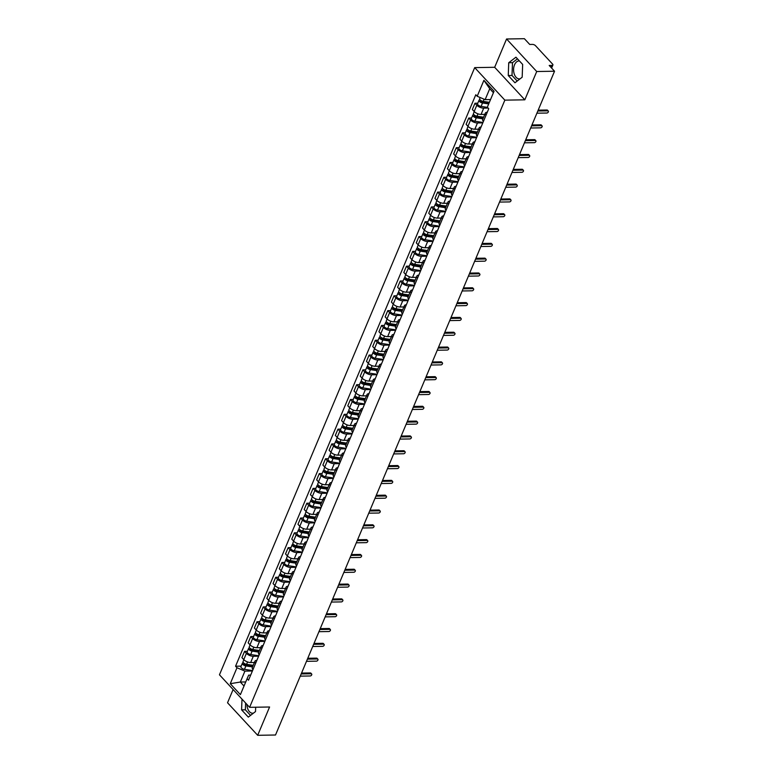 <?xml version="1.0" encoding="UTF-8"?>
<svg xmlns="http://www.w3.org/2000/svg" width="774" height="774" viewBox="0 0 774 774"><rect width="100%" height="100%" fill="white"/><g stroke="black" fill="none" stroke-linecap="round" stroke-linejoin="round"><path stroke-width="1.16" d="M520.128 78.793A8.978 5.641 89.1 0 1 519.364 78.89A8.978 5.641 89.1 0 1 514.284 74.14A8.978 5.641 89.1 0 1 514.516 64.842A8.978 5.641 89.1 0 1 519.073 60.933A8.978 5.641 89.1 0 1 519.431 60.943M233.109 689.528L227.537 702.773L257.684 735.3L275.515 735.01L554.542 71.227L536.721 71.518L506.564 38.99L494.673 67.29L474.694 67.619L219.458 674.802L249.605 707.33L504.851 100.146L524.82 99.817L536.721 71.518M506.564 38.99L524.395 38.7L529.726 44.457L532.502 44.408A2.303 1.026 22.8 0 1 535.502 45.685L552.568 64.087A2.303 1.026 22.8 0 1 552.897 65.016L551.61 68.064M253.475 713.144A8.978 5.641 89.1 0 1 252.711 713.231A8.978 5.641 89.1 0 1 246.925 704.437M257.684 735.3L269.584 707.001L249.605 707.33M551.098 67.512L551.978 65.422L549.201 65.471L554.542 71.227M551.978 65.422A2.303 1.026 22.8 0 0 552.897 65.016M488.152 108.079L483.702 108.147A5.292 2.361 -157.2 0 1 476.813 105.225L474.975 103.242L472.334 109.511L474.172 111.495A5.292 2.361 22.8 0 0 481.07 114.417L484.814 114.359M486.033 115.181A5.292 2.361 -157.2 0 1 485.337 113.12A5.292 2.361 -157.2 0 1 487.291 112.191M477.79 103.194L474.975 103.242M485.337 113.12L482.695 119.39A5.292 2.361 22.8 0 0 483.402 121.45M482.802 122.873L477.471 122.96A5.292 2.361 -157.2 0 1 470.582 120.038L468.744 118.054L466.112 124.324L467.951 126.307A5.292 2.361 22.8 0 0 474.839 129.229L478.584 129.171M479.812 129.993A5.292 2.361 -157.2 0 1 479.106 127.942A5.292 2.361 -157.2 0 1 481.07 127.004M471.569 118.006L468.744 118.054M479.106 127.942L476.474 134.202A5.292 2.361 22.8 0 0 477.171 136.263M476.571 137.695L471.25 137.782A5.292 2.361 -157.2 0 1 464.352 134.85L462.513 132.867L459.882 139.136L461.72 141.12A5.292 2.361 22.8 0 0 468.618 144.041L472.363 143.983M473.582 144.806A5.292 2.361 -157.2 0 1 472.875 142.755A5.292 2.361 -157.2 0 1 474.839 141.816M465.338 132.828L462.513 132.867M472.875 142.755L470.244 149.014A5.292 2.361 22.8 0 0 470.95 151.075M470.35 152.507L465.019 152.594A5.292 2.361 -157.2 0 1 458.131 149.672L456.292 147.679L453.651 153.949L455.489 155.932A5.292 2.361 22.8 0 0 462.388 158.863L466.132 158.796M467.351 159.618A5.292 2.361 -157.2 0 1 466.654 157.567A5.292 2.361 -157.2 0 1 468.609 156.629M459.108 147.641L456.292 147.679M466.654 157.567L464.013 163.836A5.292 2.361 22.8 0 0 464.719 165.888M464.119 167.319L458.798 167.407A5.292 2.361 -157.2 0 1 451.9 164.485L450.062 162.501L447.43 168.761L449.268 170.754A5.292 2.361 22.8 0 0 456.157 173.676L459.911 173.608M461.13 174.44A5.292 2.361 -157.2 0 1 460.424 172.379A5.292 2.361 -157.2 0 1 462.388 171.441M452.887 162.453L450.062 162.501M460.424 172.379L457.792 178.649A5.292 2.361 22.8 0 0 458.498 180.7M457.889 182.132L452.567 182.219A5.292 2.361 -157.2 0 1 445.669 179.297L443.831 177.314L441.199 183.583L443.038 185.567A5.292 2.361 22.8 0 0 449.936 188.488L453.68 188.43M454.899 189.253A5.292 2.361 -157.2 0 1 454.193 187.192A5.292 2.361 -157.2 0 1 456.157 186.253M446.656 177.265L443.831 177.314M454.193 187.192L451.561 193.461A5.292 2.361 22.8 0 0 452.268 195.522M451.668 196.944L446.337 197.031A5.292 2.361 -157.2 0 1 439.448 194.11L437.61 192.126L434.969 198.396L436.807 200.379A5.292 2.361 22.8 0 0 443.705 203.301L447.449 203.243M448.678 204.065A5.292 2.361 -157.2 0 1 447.972 202.004A5.292 2.361 -157.2 0 1 449.936 201.076M440.425 192.078L437.61 192.126M447.972 202.004L445.331 208.274A5.292 2.361 22.8 0 0 446.037 210.335M445.437 211.757L440.116 211.853A5.292 2.361 -157.2 0 1 433.217 208.922L431.379 206.939L428.748 213.208L430.586 215.191A5.292 2.361 22.8 0 0 437.474 218.113L441.228 218.055M442.447 218.878A5.292 2.361 -157.2 0 1 441.741 216.826A5.292 2.361 -157.2 0 1 443.705 215.888M434.204 206.89L431.379 206.939M441.741 216.826L439.11 223.086A5.292 2.361 22.8 0 0 439.816 225.147M439.206 226.579L433.885 226.666A5.292 2.361 -157.2 0 1 426.987 223.734L425.149 221.751L422.517 228.02L424.355 230.004A5.292 2.361 22.8 0 0 431.253 232.926L434.998 232.868M436.217 233.69A5.292 2.361 -157.2 0 1 435.52 231.639A5.292 2.361 -157.2 0 1 437.474 230.7M427.974 221.712L425.149 221.751M435.52 231.639L432.879 237.908A5.292 2.361 22.8 0 0 433.585 239.959M432.985 241.391L427.654 241.478A5.292 2.361 -157.2 0 1 420.766 238.556L418.928 236.563L416.286 242.833L418.124 244.816A5.292 2.361 22.8 0 0 425.023 247.748L428.767 247.68M429.996 248.502A5.292 2.361 -157.2 0 1 429.289 246.451A5.292 2.361 -157.2 0 1 431.253 245.513M421.753 236.525L418.928 236.563M429.289 246.451L426.658 252.721A5.292 2.361 22.8 0 0 427.354 254.772M426.755 256.204L421.433 256.291A5.292 2.361 -157.2 0 1 414.535 253.369L412.697 251.386L410.065 257.645L411.903 259.638A5.292 2.361 22.8 0 0 418.792 262.56L422.546 262.492M423.765 263.324A5.292 2.361 -157.2 0 1 423.059 261.264A5.292 2.361 -157.2 0 1 425.023 260.325M415.522 251.337L412.697 251.386M423.059 261.264L420.427 267.533A5.292 2.361 22.8 0 0 421.133 269.584M420.534 271.016L415.203 271.103A5.292 2.361 -157.2 0 1 408.314 268.181L406.466 266.198L403.834 272.467L405.673 274.451A5.292 2.361 22.8 0 0 412.571 277.373L416.315 277.315M417.534 278.137A5.292 2.361 -157.2 0 1 416.838 276.076A5.292 2.361 -157.2 0 1 418.792 275.138M409.291 266.15L406.466 266.198M416.838 276.076L414.196 282.346A5.292 2.361 22.8 0 0 414.903 284.406M414.303 285.829L408.972 285.916A5.292 2.361 -157.2 0 1 402.083 282.994L400.245 281.01L397.604 287.28L399.452 289.263A5.292 2.361 22.8 0 0 406.34 292.185L410.085 292.127M411.313 292.949A5.292 2.361 -157.2 0 1 410.607 290.889A5.292 2.361 -157.2 0 1 412.571 289.96M403.07 280.962L400.245 281.01M410.607 290.889L407.975 297.158A5.292 2.361 22.8 0 0 408.672 299.219M408.072 300.641L402.751 300.738A5.292 2.361 -157.2 0 1 395.853 297.806L394.014 295.823L391.383 302.092L393.221 304.076A5.292 2.361 22.8 0 0 400.11 306.997L403.864 306.939M405.083 307.762A5.292 2.361 -157.2 0 1 404.376 305.711A5.292 2.361 -157.2 0 1 406.34 304.772M396.839 295.774L394.014 295.823M404.376 305.711L401.745 311.97A5.292 2.361 22.8 0 0 402.451 314.031M401.851 315.463L396.52 315.55A5.292 2.361 -157.2 0 1 389.632 312.619L387.784 310.635L385.152 316.905L386.99 318.888A5.292 2.361 22.8 0 0 393.889 321.81L397.633 321.752M398.852 322.574A5.292 2.361 -157.2 0 1 398.155 320.523A5.292 2.361 -157.2 0 1 400.11 319.585M390.609 310.597L387.784 310.635M398.155 320.523L395.514 326.792A5.292 2.361 22.8 0 0 396.22 328.844M395.62 330.275L390.289 330.363A5.292 2.361 -157.2 0 1 383.401 327.441L381.563 325.457L378.931 331.717L380.769 333.7A5.292 2.361 22.8 0 0 387.658 336.632L391.402 336.564M392.631 337.387A5.292 2.361 -157.2 0 1 391.925 335.336A5.292 2.361 -157.2 0 1 393.889 334.397M384.388 325.409L381.563 325.457M391.925 335.336L389.293 341.605A5.292 2.361 22.8 0 0 389.99 343.656M389.39 345.088L384.068 345.175A5.292 2.361 -157.2 0 1 377.17 342.253L375.332 340.27L372.7 346.529L374.539 348.523A5.292 2.361 22.8 0 0 381.437 351.444L385.181 351.377M386.4 352.209A5.292 2.361 -157.2 0 1 385.694 350.148A5.292 2.361 -157.2 0 1 387.658 349.209M378.157 340.221L375.332 340.27M385.694 350.148L383.062 356.417A5.292 2.361 22.8 0 0 383.769 358.468M383.169 359.9L377.838 359.987A5.292 2.361 -157.2 0 1 370.949 357.066L369.111 355.082L366.47 361.352L368.308 363.335A5.292 2.361 22.8 0 0 375.206 366.257L378.95 366.199M380.169 367.021A5.292 2.361 -157.2 0 1 379.473 364.96A5.292 2.361 -157.2 0 1 381.427 364.022M371.926 355.034L369.111 355.082M379.473 364.96L376.832 371.23A5.292 2.361 22.8 0 0 377.538 373.291M376.938 374.713L371.617 374.8A5.292 2.361 -157.2 0 1 364.718 371.878L362.88 369.895L360.249 376.164L362.087 378.147A5.292 2.361 22.8 0 0 368.975 381.069L372.729 381.011M373.948 381.834A5.292 2.361 -157.2 0 1 373.242 379.773A5.292 2.361 -157.2 0 1 375.206 378.844M365.705 369.846L362.88 369.895M373.242 379.773L370.611 386.042A5.292 2.361 22.8 0 0 371.317 388.103M370.707 389.535L365.386 389.622A5.292 2.361 -157.2 0 1 358.488 386.69L356.65 384.707L354.018 390.976L355.856 392.96A5.292 2.361 22.8 0 0 362.754 395.882L366.499 395.824M367.718 396.646A5.292 2.361 -157.2 0 1 367.011 394.595A5.292 2.361 -157.2 0 1 368.975 393.656M359.475 384.659L356.65 384.707M367.011 394.595L364.38 400.855A5.292 2.361 22.8 0 0 365.086 402.915M364.486 404.347L359.155 404.434A5.292 2.361 -157.2 0 1 352.267 401.503L350.428 399.519L347.787 405.789L349.625 407.772A5.292 2.361 22.8 0 0 356.524 410.704L360.268 410.636M361.497 411.458A5.292 2.361 -157.2 0 1 360.79 409.407A5.292 2.361 -157.2 0 1 362.754 408.469M353.244 399.481L350.428 399.519M360.79 409.407L358.149 415.677A5.292 2.361 22.8 0 0 358.855 417.728M358.256 419.16L352.934 419.247A5.292 2.361 -157.2 0 1 346.036 416.325L344.198 414.342L341.566 420.601L343.404 422.585A5.292 2.361 22.8 0 0 350.293 425.516L354.047 425.448M355.266 426.271A5.292 2.361 -157.2 0 1 354.56 424.22A5.292 2.361 -157.2 0 1 356.524 423.281M347.023 414.293L344.198 414.342M354.56 424.22L351.928 430.489A5.292 2.361 22.8 0 0 352.634 432.54M352.025 433.972L346.704 434.059A5.292 2.361 -157.2 0 1 339.805 431.137L337.967 429.154L335.336 435.414L337.174 437.407A5.292 2.361 22.8 0 0 344.072 440.329L347.816 440.261M349.035 441.093A5.292 2.361 -157.2 0 1 348.339 439.032A5.292 2.361 -157.2 0 1 350.293 438.094M340.792 429.106L337.967 429.154M348.339 439.032L345.697 445.302A5.292 2.361 22.8 0 0 346.404 447.353M345.804 448.785L340.473 448.872A5.292 2.361 -157.2 0 1 333.584 445.95L331.746 443.966L329.105 450.236L330.943 452.219A5.292 2.361 22.8 0 0 337.841 455.141L341.586 455.083M342.814 455.905A5.292 2.361 -157.2 0 1 342.108 453.845A5.292 2.361 -157.2 0 1 344.072 452.906M334.571 443.918L331.746 443.966M342.108 453.845L339.476 460.114A5.292 2.361 22.8 0 0 340.173 462.175M339.573 463.597L334.252 463.684A5.292 2.361 -157.2 0 1 327.354 460.762L325.515 458.779L322.884 465.048L324.722 467.032A5.292 2.361 22.8 0 0 331.611 469.953L335.365 469.895M336.584 470.718A5.292 2.361 -157.2 0 1 335.877 468.657A5.292 2.361 -157.2 0 1 337.841 467.728M328.34 458.73L325.515 458.779M335.877 468.657L333.246 474.926A5.292 2.361 22.8 0 0 333.952 476.987M333.352 478.419L328.021 478.506A5.292 2.361 -157.2 0 1 321.123 475.575L319.285 473.591L316.653 479.861L318.491 481.844A5.292 2.361 22.8 0 0 325.39 484.766L329.134 484.708M330.353 485.53A5.292 2.361 -157.2 0 1 329.656 483.479A5.292 2.361 -157.2 0 1 331.611 482.541M322.11 473.543L319.285 473.591M329.656 483.479L327.015 489.739A5.292 2.361 22.8 0 0 327.721 491.8M327.121 493.232L321.791 493.319A5.292 2.361 -157.2 0 1 314.902 490.387L313.064 488.404L310.422 494.673L312.27 496.656A5.292 2.361 22.8 0 0 319.159 499.588L322.903 499.52M324.132 500.343A5.292 2.361 -157.2 0 1 323.426 498.292A5.292 2.361 -157.2 0 1 325.39 497.353M315.889 488.365L313.064 488.404M323.426 498.292L320.794 504.561A5.292 2.361 22.8 0 0 321.491 506.612M320.891 508.044L315.569 508.131A5.292 2.361 -157.2 0 1 308.671 505.209L306.833 503.226L304.201 509.486L306.04 511.469A5.292 2.361 22.8 0 0 312.928 514.4L316.682 514.333M317.901 515.155A5.292 2.361 -157.2 0 1 317.195 513.104A5.292 2.361 -157.2 0 1 319.159 512.165M309.658 503.177L306.833 503.226M317.195 513.104L314.563 519.373A5.292 2.361 22.8 0 0 315.27 521.424M314.67 522.856L309.339 522.943A5.292 2.361 -157.2 0 1 302.45 520.022L300.602 518.038L297.971 524.298L299.809 526.291A5.292 2.361 22.8 0 0 306.707 529.213L310.451 529.145M311.67 529.977A5.292 2.361 -157.2 0 1 310.974 527.916A5.292 2.361 -157.2 0 1 312.928 526.978M303.427 517.99L300.602 518.038M310.974 527.916L308.333 534.186A5.292 2.361 22.8 0 0 309.039 536.237M308.439 537.669L303.108 537.756A5.292 2.361 -157.2 0 1 296.219 534.834L294.381 532.851L291.75 539.12L293.588 541.103A5.292 2.361 22.8 0 0 300.476 544.025L304.221 543.967M305.449 544.79A5.292 2.361 -157.2 0 1 304.743 542.729A5.292 2.361 -157.2 0 1 306.707 541.8M297.206 532.802L294.381 532.851M304.743 542.729L302.112 548.998A5.292 2.361 22.8 0 0 302.808 551.059M302.208 552.481L296.887 552.568A5.292 2.361 -157.2 0 1 289.989 549.646L288.151 547.663L285.519 553.932L287.357 555.916A5.292 2.361 22.8 0 0 294.246 558.838L298 558.78M299.219 559.602A5.292 2.361 -157.2 0 1 298.512 557.541A5.292 2.361 -157.2 0 1 300.476 556.612M290.976 547.615L288.151 547.663M298.512 557.541L295.881 563.811A5.292 2.361 22.8 0 0 296.587 565.871M295.987 567.303L290.656 567.39A5.292 2.361 -157.2 0 1 283.768 564.459L281.929 562.475L279.288 568.745L281.126 570.728A5.292 2.361 22.8 0 0 288.025 573.65L291.769 573.592M292.988 574.414A5.292 2.361 -157.2 0 1 292.291 572.363A5.292 2.361 -157.2 0 1 294.246 571.425M284.745 562.427L281.929 562.475M292.291 572.363L289.65 578.623A5.292 2.361 22.8 0 0 290.356 580.684M289.757 582.116L284.435 582.203A5.292 2.361 -157.2 0 1 277.537 579.271L275.699 577.288L273.067 583.557L274.905 585.541A5.292 2.361 22.8 0 0 281.794 588.472L285.538 588.404M286.767 589.227A5.292 2.361 -157.2 0 1 286.061 587.176A5.292 2.361 -157.2 0 1 288.025 586.237M278.524 577.249L275.699 577.288M286.061 587.176L283.429 593.445A5.292 2.361 22.8 0 0 284.126 595.496M283.526 596.928L278.205 597.015A5.292 2.361 -157.2 0 1 271.306 594.093L269.468 592.11L266.837 598.37L268.675 600.353A5.292 2.361 22.8 0 0 275.573 603.285L279.317 603.217M280.536 604.039A5.292 2.361 -157.2 0 1 279.83 601.988A5.292 2.361 -157.2 0 1 281.794 601.05M272.293 592.062L269.468 592.11M279.83 601.988L277.198 608.258A5.292 2.361 22.8 0 0 277.905 610.309M277.305 611.741L271.974 611.828A5.292 2.361 -157.2 0 1 265.085 608.906L263.247 606.922L260.606 613.192L262.444 615.175A5.292 2.361 22.8 0 0 269.342 618.097L273.087 618.039M274.315 618.861A5.292 2.361 -157.2 0 1 273.609 616.801A5.292 2.361 -157.2 0 1 275.573 615.862M266.062 606.874L263.247 606.922M273.609 616.801L270.968 623.07A5.292 2.361 22.8 0 0 271.674 625.121M271.074 626.553L265.753 626.64A5.292 2.361 -157.2 0 1 258.855 623.718L257.016 621.735L254.385 628.004L256.223 629.988A5.292 2.361 22.8 0 0 263.112 632.909L266.866 632.851M268.085 633.674A5.292 2.361 -157.2 0 1 267.378 631.613A5.292 2.361 -157.2 0 1 269.342 630.684M259.841 621.686L257.016 621.735M267.378 631.613L264.747 637.882A5.292 2.361 22.8 0 0 265.453 639.943M264.843 641.365L259.522 641.452A5.292 2.361 -157.2 0 1 252.624 638.531L250.786 636.547L248.154 642.817L249.992 644.8A5.292 2.361 22.8 0 0 256.891 647.722L260.635 647.664M261.854 648.486A5.292 2.361 -157.2 0 1 261.148 646.425A5.292 2.361 -157.2 0 1 263.112 645.497M253.611 636.499L250.786 636.547M261.148 646.425L258.516 652.695A5.292 2.361 22.8 0 0 259.222 654.756M258.622 656.188L253.292 656.275A5.292 2.361 -157.2 0 1 246.403 653.343L244.565 651.36L241.923 657.629L243.762 659.612A5.292 2.361 22.8 0 0 250.66 662.534L254.404 662.476M255.633 663.299A5.292 2.361 -157.2 0 1 254.927 661.248A5.292 2.361 -157.2 0 1 256.891 660.309M247.38 651.311L244.565 651.36M254.927 661.248L252.295 667.507A5.292 2.361 22.8 0 0 252.992 669.568M493.425 92.696L489.739 88.72L485.143 99.643L490.552 99.546M485.143 99.643L477.2 96.266L483.905 80.312L494.044 91.245L487.33 107.199L488.752 108.728L248.522 680.211L247.109 678.682L240.395 694.636L230.265 683.703L236.979 667.749L244.913 671.116L240.327 682.039L244.013 686.025M477.2 96.266L475.787 94.738L235.557 666.221L236.979 667.749M474.694 67.619L504.851 100.146M494.673 67.29L524.82 99.817M514.962 82.76L522.169 77.226L522.663 64.435L515.948 57.189L508.731 62.723L508.247 75.513L514.962 82.76M242.001 699.125L241.585 709.855L248.309 717.111L255.517 711.567L255.681 707.233M245.726 681.952L240.327 682.039L230.265 683.703M252.392 671L244.913 671.116M247.109 678.682L248.657 675.151L250.66 675.121M241.159 666.133L235.557 666.221M483.905 80.312L489.739 88.72M517.477 58.834L512.494 62.665L512.001 75.455L517.196 81.047M512.001 75.455L508.247 75.513M512.494 62.665L508.731 62.723M245.61 703.015L245.348 709.797L250.534 715.389M245.348 709.797L241.585 709.855M538.172 110.15L546.976 110.005A1.325 0.842 -42.8 0 1 547.489 110.198L548.273 111.04A1.325 0.842 137.2 0 0 547.76 110.856L537.814 111.011M536.895 113.198L546.85 113.033A1.325 0.842 137.2 0 0 548.147 112.259A1.325 0.842 137.2 0 0 548.273 111.04M489.381 102.323L483.208 101.375A2.873 1.287 -157.2 0 1 479.696 98.675L480.17 97.534M489.004 103.223L482.086 102.168A1.384 0.619 -157.2 0 1 480.393 100.872A1.384 0.619 -157.2 0 1 480.944 100.63L480.983 100.533M488.704 103.929L482.531 102.981A2.873 1.287 -157.2 0 1 479.009 100.291A2.873 1.287 -157.2 0 1 480.064 99.788M487.514 107.392L481.099 106.406A2.873 1.287 -157.2 0 1 477.577 103.706L479.009 100.291M480.606 101.433L480.644 100.301M531.951 124.962L540.755 124.817A1.325 0.842 -42.8 0 1 541.268 125.011L542.052 125.862A1.325 0.842 137.2 0 0 541.539 125.669L531.583 125.833M530.664 128.01L540.62 127.845A1.325 0.842 137.2 0 0 541.916 127.071A1.325 0.842 137.2 0 0 542.052 125.862M525.72 139.775L534.524 139.63A1.325 0.842 -42.8 0 1 535.037 139.823L535.821 140.675A1.325 0.842 137.2 0 0 535.308 140.481L525.362 140.645M524.443 142.822L534.389 142.668A1.325 0.842 137.2 0 0 535.695 141.884A1.325 0.842 137.2 0 0 535.821 140.675M483.615 117.203L476.987 116.187A2.873 1.287 -157.2 0 1 473.465 113.488L474.269 111.591M483.237 118.112L475.855 116.98A1.384 0.619 -157.2 0 1 474.162 115.684A1.384 0.619 -157.2 0 1 474.714 115.442L474.752 115.345M482.937 118.819L476.3 117.803A2.873 1.287 -157.2 0 1 472.788 115.103A2.873 1.287 -157.2 0 1 473.833 114.6M482.976 122.466L474.868 121.218A2.873 1.287 -157.2 0 1 471.347 118.528L472.788 115.103M474.375 116.245L474.414 115.113M477.394 132.015L470.756 131A2.873 1.287 -157.2 0 1 467.235 128.31L468.038 126.404M477.007 132.925L469.625 131.793A1.384 0.619 -157.2 0 1 467.941 130.496A1.384 0.619 -157.2 0 1 468.493 130.255L468.531 130.158M476.716 133.631L470.079 132.615A2.873 1.287 -157.2 0 1 466.558 129.916A2.873 1.287 -157.2 0 1 467.612 129.413M476.745 137.279L468.638 136.03A2.873 1.287 -157.2 0 1 465.126 133.341L466.558 129.916M468.144 131.067L468.183 129.926M519.499 154.597L528.294 154.452A1.325 0.842 -42.8 0 1 528.806 154.636L529.59 155.487A1.325 0.842 137.2 0 0 529.087 155.293L519.131 155.458M518.212 157.644L528.168 157.48A1.325 0.842 137.2 0 0 529.464 156.706A1.325 0.842 137.2 0 0 529.59 155.487M513.268 169.409L522.073 169.264A1.325 0.842 -42.8 0 1 522.585 169.458L523.369 170.299A1.325 0.842 137.2 0 0 522.856 170.106L512.901 170.27M511.982 172.457L521.937 172.292A1.325 0.842 137.2 0 0 523.234 171.518A1.325 0.842 137.2 0 0 523.369 170.299M507.038 184.222L515.842 184.077A1.325 0.842 -42.8 0 1 516.355 184.27L517.138 185.112A1.325 0.842 137.2 0 0 516.626 184.918L506.68 185.083M505.761 187.269L515.707 187.105A1.325 0.842 137.2 0 0 517.013 186.331A1.325 0.842 137.2 0 0 517.138 185.112M471.163 146.828L464.526 145.812A2.873 1.287 -157.2 0 1 461.014 143.122L461.807 141.216M470.786 147.737L463.403 146.605A1.384 0.619 -157.2 0 1 461.71 145.309A1.384 0.619 -157.2 0 1 462.262 145.067L462.301 144.97M470.486 148.444L463.849 147.428A2.873 1.287 -157.2 0 1 460.337 144.738A2.873 1.287 -157.2 0 1 461.381 144.225M470.524 152.091L462.417 150.843A2.873 1.287 -157.2 0 1 458.895 148.153L460.337 144.738M461.923 145.88L461.962 144.738M464.932 161.65L458.305 160.624A2.873 1.287 -157.2 0 1 454.783 157.935L455.586 156.029M464.555 162.55L457.173 161.418A1.384 0.619 -157.2 0 1 455.48 160.131A1.384 0.619 -157.2 0 1 456.031 159.879L456.07 159.792M464.255 163.256L457.627 162.24A2.873 1.287 -157.2 0 1 454.106 159.55A2.873 1.287 -157.2 0 1 455.16 159.038M464.294 166.903L456.186 165.655A2.873 1.287 -157.2 0 1 452.664 162.966L454.106 159.55M455.692 160.692L455.731 159.56M458.711 176.462L452.074 175.437A2.873 1.287 -157.2 0 1 448.552 172.747L449.355 170.841M458.324 177.372L450.942 176.23A1.384 0.619 -157.2 0 1 449.259 174.943A1.384 0.619 -157.2 0 1 449.81 174.692L449.849 174.605M458.034 178.078L451.397 177.053A2.873 1.287 -157.2 0 1 447.875 174.363A2.873 1.287 -157.2 0 1 448.93 173.85M458.063 181.716L449.955 180.477A2.873 1.287 -157.2 0 1 446.443 177.778L447.875 174.363M449.471 175.505L449.501 174.373M500.817 199.034L509.621 198.889A1.325 0.842 -42.8 0 1 510.124 199.082L510.908 199.924A1.325 0.842 137.2 0 0 510.405 199.74L500.449 199.895M499.53 202.082L509.486 201.917A1.325 0.842 137.2 0 0 510.782 201.143A1.325 0.842 137.2 0 0 510.908 199.924M452.48 191.275L445.843 190.259A2.873 1.287 -157.2 0 1 442.331 187.56L443.125 185.663M452.103 192.184L444.721 191.052A1.384 0.619 -157.2 0 1 443.028 189.756A1.384 0.619 -157.2 0 1 443.579 189.514L443.618 189.417M451.803 192.89L445.166 191.865A2.873 1.287 -157.2 0 1 441.654 189.175A2.873 1.287 -157.2 0 1 442.699 188.672M451.842 196.528L443.734 195.29A2.873 1.287 -157.2 0 1 440.213 192.591L441.654 189.175M443.241 190.317L443.279 189.185M494.586 213.847L503.39 213.701A1.325 0.842 -42.8 0 1 503.903 213.895L504.687 214.746A1.325 0.842 137.2 0 0 504.174 214.553L494.218 214.717M493.299 216.894L503.255 216.73A1.325 0.842 137.2 0 0 504.551 215.956A1.325 0.842 137.2 0 0 504.687 214.746M446.259 206.087L439.622 205.071A2.873 1.287 -157.2 0 1 436.101 202.372L436.904 200.476M445.872 206.997L438.49 205.865A1.384 0.619 -157.2 0 1 436.807 204.568A1.384 0.619 -157.2 0 1 437.349 204.326L437.397 204.23M445.572 207.703L438.945 206.687A2.873 1.287 -157.2 0 1 435.423 203.988A2.873 1.287 -157.2 0 1 436.478 203.485M445.611 211.35L437.503 210.102A2.873 1.287 -157.2 0 1 433.982 207.413L435.423 203.988M437.01 205.129L437.049 203.997M488.355 228.659L497.16 228.514A1.325 0.842 -42.8 0 1 497.672 228.707L498.456 229.559A1.325 0.842 137.2 0 0 497.943 229.365L487.997 229.53M487.078 231.707L497.024 231.552A1.325 0.842 137.2 0 0 498.33 230.768A1.325 0.842 137.2 0 0 498.456 229.559M440.029 220.9L433.392 219.884A2.873 1.287 -157.2 0 1 429.87 217.194L430.673 215.288M439.642 221.809L432.26 220.677A1.384 0.619 -157.2 0 1 430.576 219.381A1.384 0.619 -157.2 0 1 431.128 219.139L431.166 219.042M439.351 222.515L432.714 221.499A2.873 1.287 -157.2 0 1 429.193 218.8A2.873 1.287 -157.2 0 1 430.247 218.297M439.38 226.163L431.273 224.915A2.873 1.287 -157.2 0 1 427.761 222.225L429.193 218.8M430.789 219.951L430.828 218.81M482.134 243.481L490.939 243.336A1.325 0.842 -42.8 0 1 491.451 243.52L492.235 244.371A1.325 0.842 137.2 0 0 491.722 244.178L481.767 244.342M480.848 246.529L490.803 246.364A1.325 0.842 137.2 0 0 492.1 245.59A1.325 0.842 137.2 0 0 492.235 244.371M433.798 235.712L427.161 234.696A2.873 1.287 -157.2 0 1 423.649 232.007L424.442 230.101M433.421 236.621L426.039 235.49A1.384 0.619 -157.2 0 1 424.346 234.193A1.384 0.619 -157.2 0 1 424.897 233.951L424.936 233.854M433.121 237.328L426.484 236.312A2.873 1.287 -157.2 0 1 422.972 233.622A2.873 1.287 -157.2 0 1 424.017 233.109M433.159 240.975L425.052 239.727A2.873 1.287 -157.2 0 1 421.53 237.037L422.972 233.622M424.558 234.764L424.597 233.622M475.904 258.293L484.708 258.148A1.325 0.842 -42.8 0 1 485.221 258.342L486.004 259.184A1.325 0.842 137.2 0 0 485.492 258.99L475.536 259.155M474.626 261.341L484.572 261.177A1.325 0.842 137.2 0 0 485.878 260.403A1.325 0.842 137.2 0 0 486.004 259.184M469.673 273.106L478.477 272.961A1.325 0.842 -42.8 0 1 478.99 273.154L479.774 273.996A1.325 0.842 137.2 0 0 479.261 273.803L469.315 273.967M468.396 276.154L478.342 275.989A1.325 0.842 137.2 0 0 479.648 275.215A1.325 0.842 137.2 0 0 479.774 273.996M463.452 287.918L472.256 287.773A1.325 0.842 -42.8 0 1 472.769 287.967L473.553 288.808A1.325 0.842 137.2 0 0 473.04 288.625L463.084 288.779M462.165 290.966L472.121 290.801A1.325 0.842 137.2 0 0 473.417 290.027A1.325 0.842 137.2 0 0 473.553 288.808M457.221 302.731L466.025 302.586A1.325 0.842 -42.8 0 1 466.538 302.779L467.322 303.631A1.325 0.842 137.2 0 0 466.809 303.437L456.863 303.602M455.944 305.778L465.89 305.614A1.325 0.842 137.2 0 0 467.196 304.84A1.325 0.842 137.2 0 0 467.322 303.631M450.99 317.543L459.795 317.398A1.325 0.842 -42.8 0 1 460.307 317.592L461.091 318.443A1.325 0.842 137.2 0 0 460.578 318.249L450.632 318.414M449.713 320.591L459.669 320.436A1.325 0.842 137.2 0 0 460.965 319.652A1.325 0.842 137.2 0 0 461.091 318.443M444.769 332.365L453.574 332.22A1.325 0.842 -42.8 0 1 454.086 332.414L454.87 333.255A1.325 0.842 137.2 0 0 454.357 333.062L444.402 333.226M443.483 335.413L453.438 335.248A1.325 0.842 137.2 0 0 454.735 334.474A1.325 0.842 137.2 0 0 454.87 333.255M427.577 250.534L420.94 249.509A2.873 1.287 -157.2 0 1 417.418 246.819L418.221 244.913M427.19 251.434L419.808 250.302A1.384 0.619 -157.2 0 1 418.124 249.015A1.384 0.619 -157.2 0 1 418.666 248.764L418.715 248.677M426.89 252.14L420.263 251.124A2.873 1.287 -157.2 0 1 416.741 248.435A2.873 1.287 -157.2 0 1 417.796 247.922M426.929 255.788L418.821 254.54A2.873 1.287 -157.2 0 1 415.309 251.85L416.741 248.435M418.328 249.576L418.366 248.444M421.346 265.347L414.709 264.321A2.873 1.287 -157.2 0 1 411.197 261.631L411.991 259.725M420.969 266.256L413.587 265.114A1.384 0.619 -157.2 0 1 411.894 263.828A1.384 0.619 -157.2 0 1 412.445 263.576L412.484 263.489M420.669 266.962L414.032 265.937A2.873 1.287 -157.2 0 1 410.51 263.247A2.873 1.287 -157.2 0 1 411.565 262.734M420.708 270.6L412.59 269.362A2.873 1.287 -157.2 0 1 409.078 266.662L410.51 263.247M412.107 264.389L412.145 263.257M415.116 280.159L408.488 279.143A2.873 1.287 -157.2 0 1 404.966 276.444L405.769 274.547M414.738 281.068L407.356 279.936A1.384 0.619 -157.2 0 1 405.663 278.64A1.384 0.619 -157.2 0 1 406.215 278.398L406.253 278.301M414.438 281.775L407.801 280.749A2.873 1.287 -157.2 0 1 404.289 278.059A2.873 1.287 -157.2 0 1 405.334 277.556M414.477 285.413L406.369 284.174A2.873 1.287 -157.2 0 1 402.848 281.475L404.289 278.059M405.876 279.201L405.915 278.069M408.895 294.971L402.257 293.956A2.873 1.287 -157.2 0 1 398.736 291.256L399.539 289.36M408.508 295.881L401.126 294.749A1.384 0.619 -157.2 0 1 399.442 293.452A1.384 0.619 -157.2 0 1 399.994 293.211L400.032 293.114M408.217 296.587L401.58 295.571A2.873 1.287 -157.2 0 1 398.059 292.872A2.873 1.287 -157.2 0 1 399.113 292.369M408.246 300.235L400.139 298.987A2.873 1.287 -157.2 0 1 396.627 296.297L398.059 292.872M399.645 294.023L399.684 292.882M402.664 309.784L396.027 308.768A2.873 1.287 -157.2 0 1 392.515 306.078L393.308 304.172M402.287 310.693L394.904 309.561A1.384 0.619 -157.2 0 1 393.211 308.265A1.384 0.619 -157.2 0 1 393.763 308.023L393.802 307.926M401.987 311.4L395.35 310.384A2.873 1.287 -157.2 0 1 391.828 307.684A2.873 1.287 -157.2 0 1 392.882 307.181M402.025 315.047L393.918 313.799A2.873 1.287 -157.2 0 1 390.396 311.109L391.828 307.684M393.424 308.836L393.463 307.694M396.433 324.596L389.806 323.58A2.873 1.287 -157.2 0 1 386.284 320.891L387.087 318.985M396.056 325.506L388.674 324.374A1.384 0.619 -157.2 0 1 386.981 323.087A1.384 0.619 -157.2 0 1 387.532 322.835L387.571 322.739M395.756 326.212L389.119 325.196A2.873 1.287 -157.2 0 1 385.607 322.506A2.873 1.287 -157.2 0 1 386.652 321.994M395.795 329.859L387.687 328.611A2.873 1.287 -157.2 0 1 384.165 325.922L385.607 322.506M387.193 323.648L387.232 322.506M438.539 347.178L447.343 347.033A1.325 0.842 -42.8 0 1 447.856 347.226L448.639 348.068A1.325 0.842 137.2 0 0 448.127 347.874L438.181 348.039M437.262 350.225L447.208 350.061A1.325 0.842 137.2 0 0 448.514 349.287A1.325 0.842 137.2 0 0 448.639 348.068M390.212 339.418L383.575 338.393A2.873 1.287 -157.2 0 1 380.053 335.703L380.856 333.797M389.825 340.318L382.443 339.186A1.384 0.619 -157.2 0 1 380.76 337.899A1.384 0.619 -157.2 0 1 381.311 337.648L381.35 337.561M389.535 341.024L382.898 340.009A2.873 1.287 -157.2 0 1 379.376 337.319A2.873 1.287 -157.2 0 1 380.431 336.806M389.564 344.672L381.456 343.433A2.873 1.287 -157.2 0 1 377.944 340.734L379.376 337.319M380.963 338.461L381.002 337.329M432.318 361.99L441.112 361.845A1.325 0.842 -42.8 0 1 441.625 362.038L442.409 362.88A1.325 0.842 137.2 0 0 441.896 362.687L431.95 362.851M431.031 365.038L440.987 364.873A1.325 0.842 137.2 0 0 442.283 364.099A1.325 0.842 137.2 0 0 442.409 362.88M383.981 354.231L377.344 353.205A2.873 1.287 -157.2 0 1 373.832 350.516L374.626 348.61M383.604 355.14L376.222 353.999A1.384 0.619 -157.2 0 1 374.529 352.712A1.384 0.619 -157.2 0 1 375.08 352.46L375.119 352.373M383.304 355.847L376.667 354.821A2.873 1.287 -157.2 0 1 373.155 352.131A2.873 1.287 -157.2 0 1 374.2 351.619M383.343 359.484L375.235 358.246A2.873 1.287 -157.2 0 1 371.714 355.547L373.155 352.131M374.742 353.273L374.78 352.141M426.087 376.803L434.891 376.657A1.325 0.842 -42.8 0 1 435.404 376.851L436.188 377.693A1.325 0.842 137.2 0 0 435.675 377.509L425.719 377.664M424.8 379.85L434.756 379.686A1.325 0.842 137.2 0 0 436.052 378.912A1.325 0.842 137.2 0 0 436.188 377.693M377.751 369.043L371.123 368.027A2.873 1.287 -157.2 0 1 367.602 365.328L368.405 363.432M377.373 369.953L369.991 368.821A1.384 0.619 -157.2 0 1 368.298 367.524A1.384 0.619 -157.2 0 1 368.85 367.282L368.888 367.186M377.073 370.659L370.446 369.633A2.873 1.287 -157.2 0 1 366.924 366.944A2.873 1.287 -157.2 0 1 367.979 366.441M377.112 374.297L369.005 373.058A2.873 1.287 -157.2 0 1 365.483 370.359L366.924 366.944M368.511 368.085L368.55 366.953M419.856 391.615L428.661 391.47A1.325 0.842 -42.8 0 1 429.173 391.663L429.957 392.515A1.325 0.842 137.2 0 0 429.444 392.321L419.498 392.486M418.579 394.663L428.525 394.498A1.325 0.842 137.2 0 0 429.831 393.724A1.325 0.842 137.2 0 0 429.957 392.515M371.53 383.856L364.893 382.84A2.873 1.287 -157.2 0 1 361.371 380.14L362.174 378.244M371.143 384.765L363.761 383.633A1.384 0.619 -157.2 0 1 362.077 382.337A1.384 0.619 -157.2 0 1 362.629 382.095L362.667 381.998M370.852 385.471L364.215 384.455A2.873 1.287 -157.2 0 1 360.694 381.756A2.873 1.287 -157.2 0 1 361.748 381.253M370.881 389.119L362.774 387.871A2.873 1.287 -157.2 0 1 359.262 385.181L360.694 381.756M362.28 382.907L362.319 381.766M413.635 406.427L422.44 406.282A1.325 0.842 -42.8 0 1 422.943 406.476L423.726 407.327A1.325 0.842 137.2 0 0 423.223 407.134L413.268 407.298M412.349 409.485L422.304 409.32A1.325 0.842 137.2 0 0 423.601 408.537A1.325 0.842 137.2 0 0 423.726 407.327M365.299 398.668L358.662 397.652A2.873 1.287 -157.2 0 1 355.15 394.963L355.943 393.057M364.922 399.577L357.54 398.446A1.384 0.619 -157.2 0 1 355.847 397.149A1.384 0.619 -157.2 0 1 356.398 396.907L356.437 396.81M364.622 400.284L357.985 399.268A2.873 1.287 -157.2 0 1 354.473 396.569A2.873 1.287 -157.2 0 1 355.518 396.065M364.66 403.931L356.553 402.683A2.873 1.287 -157.2 0 1 353.031 399.994L354.473 396.569M356.059 397.72L356.098 396.578M407.405 421.25L416.209 421.104A1.325 0.842 -42.8 0 1 416.722 421.298L417.505 422.14A1.325 0.842 137.2 0 0 416.993 421.946L407.037 422.111M406.118 424.297L416.073 424.133A1.325 0.842 137.2 0 0 417.37 423.359A1.325 0.842 137.2 0 0 417.505 422.14M359.078 413.48L352.441 412.465A2.873 1.287 -157.2 0 1 348.919 409.775L349.722 407.869M358.691 414.39L351.309 413.258A1.384 0.619 -157.2 0 1 349.625 411.971A1.384 0.619 -157.2 0 1 350.167 411.72L350.206 411.623M358.391 415.096L351.764 414.08A2.873 1.287 -157.2 0 1 348.242 411.391A2.873 1.287 -157.2 0 1 349.297 410.878M358.43 418.744L350.322 417.496A2.873 1.287 -157.2 0 1 346.8 414.806L348.242 411.391M349.829 412.532L349.867 411.391M401.174 436.062L409.978 435.917A1.325 0.842 -42.8 0 1 410.491 436.11L411.275 436.952A1.325 0.842 137.2 0 0 410.762 436.759L400.816 436.923M399.897 439.11L409.843 438.945A1.325 0.842 137.2 0 0 411.149 438.171A1.325 0.842 137.2 0 0 411.275 436.952M352.847 428.303L346.21 427.277A2.873 1.287 -157.2 0 1 342.688 424.587L343.492 422.681M352.46 429.202L345.078 428.07A1.384 0.619 -157.2 0 1 343.395 426.784A1.384 0.619 -157.2 0 1 343.946 426.532L343.985 426.445M352.17 429.909L345.533 428.893A2.873 1.287 -157.2 0 1 342.011 426.203A2.873 1.287 -157.2 0 1 343.066 425.69M352.199 433.556L344.091 432.318A2.873 1.287 -157.2 0 1 340.579 429.618L342.011 426.203M343.608 427.345L343.637 426.213M394.953 450.874L403.757 450.729A1.325 0.842 -42.8 0 1 404.27 450.923L405.054 451.764A1.325 0.842 137.2 0 0 404.541 451.571L394.585 451.735M393.666 453.922L403.622 453.757A1.325 0.842 137.2 0 0 404.918 452.983A1.325 0.842 137.2 0 0 405.054 451.764M346.617 443.115L339.979 442.089A2.873 1.287 -157.2 0 1 336.467 439.4L337.261 437.494M346.239 444.024L338.857 442.883A1.384 0.619 -157.2 0 1 337.164 441.596A1.384 0.619 -157.2 0 1 337.716 441.354L337.754 441.257M345.939 444.731L339.302 443.705A2.873 1.287 -157.2 0 1 335.79 441.016A2.873 1.287 -157.2 0 1 336.835 440.503M345.978 448.369L337.87 447.13A2.873 1.287 -157.2 0 1 334.349 444.431L335.79 441.016M337.377 442.157L337.416 441.025M388.722 465.687L397.526 465.542A1.325 0.842 -42.8 0 1 398.039 465.735L398.823 466.577A1.325 0.842 137.2 0 0 398.31 466.393L388.354 466.548M387.445 468.734L397.391 468.57A1.325 0.842 137.2 0 0 398.697 467.796A1.325 0.842 137.2 0 0 398.823 466.577M340.396 457.927L333.758 456.912A2.873 1.287 -157.2 0 1 330.237 454.212L331.04 452.316M340.009 458.837L332.627 457.705A1.384 0.619 -157.2 0 1 330.943 456.408A1.384 0.619 -157.2 0 1 331.485 456.167L331.533 456.07M339.709 459.543L333.081 458.527A2.873 1.287 -157.2 0 1 329.56 455.828A2.873 1.287 -157.2 0 1 330.614 455.325M339.747 463.191L331.64 461.943A2.873 1.287 -157.2 0 1 328.118 459.243L329.56 455.828M331.146 456.97L331.185 455.838M382.491 480.499L391.296 480.354A1.325 0.842 -42.8 0 1 391.808 480.548L392.592 481.399A1.325 0.842 137.2 0 0 392.079 481.205L382.133 481.37M381.214 483.547L391.16 483.382A1.325 0.842 137.2 0 0 392.466 482.608A1.325 0.842 137.2 0 0 392.592 481.399M334.165 472.74L327.528 471.724A2.873 1.287 -157.2 0 1 324.016 469.025L324.809 467.128M333.778 473.649L326.405 472.517A1.384 0.619 -157.2 0 1 324.712 471.221A1.384 0.619 -157.2 0 1 325.264 470.979L325.303 470.882M333.488 474.356L326.851 473.34A2.873 1.287 -157.2 0 1 323.329 470.64A2.873 1.287 -157.2 0 1 324.383 470.137M333.526 478.003L325.409 476.755A2.873 1.287 -157.2 0 1 321.897 474.065L323.329 470.64M324.925 471.792L324.964 470.65M376.27 495.312L385.075 495.167A1.325 0.842 -42.8 0 1 385.587 495.36L386.371 496.211A1.325 0.842 137.2 0 0 385.858 496.018L375.903 496.182M374.984 498.369L384.939 498.204A1.325 0.842 137.2 0 0 386.236 497.421A1.325 0.842 137.2 0 0 386.371 496.211M327.934 487.552L321.307 486.536A2.873 1.287 -157.2 0 1 317.785 483.847L318.588 481.941M327.557 488.462L320.175 487.33A1.384 0.619 -157.2 0 1 318.482 486.033A1.384 0.619 -157.2 0 1 319.033 485.791L319.072 485.695M327.257 489.168L320.62 488.152A2.873 1.287 -157.2 0 1 317.108 485.453A2.873 1.287 -157.2 0 1 318.153 484.95M327.296 492.815L319.188 491.567A2.873 1.287 -157.2 0 1 315.666 488.878L317.108 485.453M318.695 486.604L318.733 485.462M370.04 510.134L378.844 509.989A1.325 0.842 -42.8 0 1 379.357 510.182L380.14 511.024A1.325 0.842 137.2 0 0 379.628 510.83L369.682 510.995M368.763 513.181L378.709 513.017A1.325 0.842 137.2 0 0 380.015 512.243A1.325 0.842 137.2 0 0 380.14 511.024M321.713 502.365L315.076 501.349A2.873 1.287 -157.2 0 1 311.554 498.659L312.357 496.753M321.326 503.274L313.944 502.142A1.384 0.619 -157.2 0 1 312.261 500.855A1.384 0.619 -157.2 0 1 312.812 500.604L312.851 500.507M321.036 503.98L314.399 502.965A2.873 1.287 -157.2 0 1 310.877 500.275A2.873 1.287 -157.2 0 1 311.932 499.762M321.065 507.628L312.957 506.38A2.873 1.287 -157.2 0 1 309.445 503.69L310.877 500.275M312.464 501.417L312.502 500.275M363.809 524.946L372.613 524.801A1.325 0.842 -42.8 0 1 373.126 524.995L373.91 525.836A1.325 0.842 137.2 0 0 373.397 525.643L363.451 525.807M362.532 527.994L372.488 527.829A1.325 0.842 137.2 0 0 373.784 527.055A1.325 0.842 137.2 0 0 373.91 525.836M315.482 517.187L308.845 516.161A2.873 1.287 -157.2 0 1 305.333 513.472L306.127 511.566M315.105 518.087L307.723 516.955A1.384 0.619 -157.2 0 1 306.03 515.668A1.384 0.619 -157.2 0 1 306.581 515.416L306.62 515.329M314.805 518.793L308.168 517.777A2.873 1.287 -157.2 0 1 304.646 515.087A2.873 1.287 -157.2 0 1 305.701 514.575M314.844 522.44L306.736 521.202A2.873 1.287 -157.2 0 1 303.214 518.503L304.646 515.087M306.243 516.229L306.281 515.097M357.588 539.759L366.392 539.613A1.325 0.842 -42.8 0 1 366.905 539.807L367.689 540.649A1.325 0.842 137.2 0 0 367.176 540.455L357.22 540.62M356.301 542.806L366.257 542.642A1.325 0.842 137.2 0 0 367.553 541.868A1.325 0.842 137.2 0 0 367.689 540.649M309.252 531.999L302.624 530.974A2.873 1.287 -157.2 0 1 299.103 528.284L299.906 526.378M308.874 532.909L301.492 531.777A1.384 0.619 -157.2 0 1 299.799 530.48A1.384 0.619 -157.2 0 1 300.351 530.238L300.389 530.142M308.574 533.615L301.937 532.589A2.873 1.287 -157.2 0 1 298.425 529.9A2.873 1.287 -157.2 0 1 299.47 529.387M308.613 537.253L300.506 536.014A2.873 1.287 -157.2 0 1 296.984 533.315L298.425 529.9M300.012 531.041L300.051 529.909M351.357 554.571L360.162 554.426A1.325 0.842 -42.8 0 1 360.674 554.619L361.458 555.461A1.325 0.842 137.2 0 0 360.945 555.277L350.999 555.432M350.08 557.619L360.026 557.454A1.325 0.842 137.2 0 0 361.332 556.68A1.325 0.842 137.2 0 0 361.458 555.461M303.031 546.812L296.394 545.796A2.873 1.287 -157.2 0 1 292.872 543.096L293.675 541.2M302.644 547.721L295.262 546.589A1.384 0.619 -157.2 0 1 293.578 545.293A1.384 0.619 -157.2 0 1 294.13 545.051L294.168 544.954M302.353 548.427L295.716 547.411A2.873 1.287 -157.2 0 1 292.195 544.712A2.873 1.287 -157.2 0 1 293.249 544.209M302.382 552.075L294.275 550.827A2.873 1.287 -157.2 0 1 290.763 548.127L292.195 544.712M293.781 545.854L293.82 544.722M345.127 569.383L353.931 569.238A1.325 0.842 -42.8 0 1 354.444 569.432L355.227 570.283A1.325 0.842 137.2 0 0 354.715 570.09L344.769 570.254M343.849 572.431L353.805 572.267A1.325 0.842 137.2 0 0 355.102 571.493A1.325 0.842 137.2 0 0 355.227 570.283M296.8 561.624L290.163 560.608A2.873 1.287 -157.2 0 1 286.651 557.909L287.444 556.013M296.423 562.534L289.041 561.402A1.384 0.619 -157.2 0 1 287.348 560.105A1.384 0.619 -157.2 0 1 287.899 559.863L287.938 559.766M296.123 563.24L289.486 562.224A2.873 1.287 -157.2 0 1 285.974 559.525A2.873 1.287 -157.2 0 1 287.019 559.021M296.161 566.887L288.054 565.639A2.873 1.287 -157.2 0 1 284.532 562.95L285.974 559.525M287.56 560.676L287.599 559.534M338.906 584.196L347.71 584.06A1.325 0.842 -42.8 0 1 348.223 584.244L349.006 585.096A1.325 0.842 137.2 0 0 348.493 584.902L338.538 585.067M337.619 587.253L347.574 587.089A1.325 0.842 137.2 0 0 348.871 586.305A1.325 0.842 137.2 0 0 349.006 585.096M290.569 576.437L283.942 575.421A2.873 1.287 -157.2 0 1 280.42 572.731L281.223 570.825M290.192 577.346L282.81 576.214A1.384 0.619 -157.2 0 1 281.117 574.918A1.384 0.619 -157.2 0 1 281.668 574.676L281.707 574.579M289.892 578.052L283.265 577.036A2.873 1.287 -157.2 0 1 279.743 574.337A2.873 1.287 -157.2 0 1 280.798 573.834M289.931 581.7L281.823 580.452A2.873 1.287 -157.2 0 1 278.301 577.762L279.743 574.337M281.33 575.488L281.368 574.347M332.675 599.018L341.479 598.873A1.325 0.842 -42.8 0 1 341.992 599.066L342.776 599.908A1.325 0.842 137.2 0 0 342.263 599.715L332.317 599.879M331.398 602.066L341.344 601.901A1.325 0.842 137.2 0 0 342.65 601.127A1.325 0.842 137.2 0 0 342.776 599.908M284.348 591.249L277.711 590.233A2.873 1.287 -157.2 0 1 274.19 587.543L274.993 585.637M283.961 592.158L276.579 591.026A1.384 0.619 -157.2 0 1 274.896 589.74A1.384 0.619 -157.2 0 1 275.447 589.488L275.486 589.391M283.671 592.865L277.034 591.849A2.873 1.287 -157.2 0 1 273.512 589.159A2.873 1.287 -157.2 0 1 274.567 588.646M283.7 596.512L275.592 595.264A2.873 1.287 -157.2 0 1 272.08 592.574L273.512 589.159M275.099 590.301L275.138 589.159M326.454 613.83L335.258 613.685A1.325 0.842 -42.8 0 1 335.761 613.879L336.545 614.72A1.325 0.842 137.2 0 0 336.042 614.527L326.086 614.691M325.167 616.878L335.123 616.714A1.325 0.842 137.2 0 0 336.419 615.94A1.325 0.842 137.2 0 0 336.545 614.72M278.118 606.071L271.481 605.045A2.873 1.287 -157.2 0 1 267.968 602.356L268.762 600.45M277.74 606.971L270.358 605.839A1.384 0.619 -157.2 0 1 268.665 604.552A1.384 0.619 -157.2 0 1 269.217 604.301L269.255 604.213M277.44 607.677L270.803 606.661A2.873 1.287 -157.2 0 1 267.291 603.972A2.873 1.287 -157.2 0 1 268.336 603.459M277.479 611.325L269.371 610.086A2.873 1.287 -157.2 0 1 265.85 607.387L267.291 603.972M268.878 605.113L268.917 603.981M320.223 628.643L329.027 628.498A1.325 0.842 -42.8 0 1 329.54 628.691L330.324 629.533A1.325 0.842 137.2 0 0 329.811 629.339L319.856 629.504M318.936 631.69L328.892 631.526A1.325 0.842 137.2 0 0 330.188 630.752A1.325 0.842 137.2 0 0 330.324 629.533M271.897 620.883L265.259 619.868A2.873 1.287 -157.2 0 1 261.738 617.168L262.541 615.262M271.51 621.793L264.127 620.661A1.384 0.619 -157.2 0 1 262.444 619.364A1.384 0.619 -157.2 0 1 262.986 619.123L263.025 619.026M271.21 622.499L264.582 621.474A2.873 1.287 -157.2 0 1 261.061 618.784A2.873 1.287 -157.2 0 1 262.115 618.271M271.248 626.137L263.141 624.899A2.873 1.287 -157.2 0 1 259.619 622.199L261.061 618.784M262.647 619.926L262.686 618.794M313.992 643.455L322.797 643.31A1.325 0.842 -42.8 0 1 323.309 643.504L324.093 644.345A1.325 0.842 137.2 0 0 323.58 644.161L313.634 644.316M312.715 646.503L322.661 646.338A1.325 0.842 137.2 0 0 323.967 645.564A1.325 0.842 137.2 0 0 324.093 644.345M265.666 635.696L259.029 634.68A2.873 1.287 -157.2 0 1 255.507 631.981L256.31 630.084M265.279 636.605L257.897 635.473A1.384 0.619 -157.2 0 1 256.213 634.177A1.384 0.619 -157.2 0 1 256.765 633.935L256.804 633.838M264.989 637.312L258.352 636.296A2.873 1.287 -157.2 0 1 254.83 633.596A2.873 1.287 -157.2 0 1 255.884 633.093M265.018 640.959L256.91 639.711A2.873 1.287 -157.2 0 1 253.398 637.012L254.83 633.596M256.426 634.738L256.455 633.606M307.771 658.268L316.576 658.123A1.325 0.842 -42.8 0 1 317.079 658.316L317.872 659.167A1.325 0.842 137.2 0 0 317.359 658.974L307.404 659.138M306.485 661.315L316.44 661.16A1.325 0.842 137.2 0 0 317.737 660.377A1.325 0.842 137.2 0 0 317.872 659.167M259.435 650.508L252.798 649.492A2.873 1.287 -157.2 0 1 249.286 646.793L250.079 644.897M259.058 651.418L251.676 650.286A1.384 0.619 -157.2 0 1 249.983 648.989A1.384 0.619 -157.2 0 1 250.534 648.747L250.573 648.651M258.758 652.124L252.121 651.108A2.873 1.287 -157.2 0 1 248.609 648.409A2.873 1.287 -157.2 0 1 249.654 647.906M258.797 655.771L250.689 654.523A2.873 1.287 -157.2 0 1 247.167 651.834L248.609 648.409M250.196 649.56L250.234 648.419M301.541 673.08L310.345 672.945A1.325 0.842 -42.8 0 1 310.858 673.128L311.641 673.98A1.325 0.842 137.2 0 0 311.129 673.786L301.173 673.951M300.264 676.137L310.21 675.973A1.325 0.842 137.2 0 0 311.516 675.189A1.325 0.842 137.2 0 0 311.641 673.98M253.214 665.321L246.577 664.305A2.873 1.287 -157.2 0 1 243.055 661.615L243.858 659.709M252.827 666.23L245.445 665.098A1.384 0.619 -157.2 0 1 243.762 663.802A1.384 0.619 -157.2 0 1 244.303 663.56L244.352 663.463M252.527 666.936L245.9 665.921A2.873 1.287 -157.2 0 1 242.378 663.221A2.873 1.287 -157.2 0 1 243.433 662.718M252.566 670.584L244.458 669.336A2.873 1.287 -157.2 0 1 240.937 666.646L242.378 663.221M243.965 664.373L244.004 663.231M250.66 662.534L253.292 656.275M256.891 647.722L259.522 641.452M263.112 632.909L265.753 626.64M269.342 618.097L271.974 611.828M275.573 603.285L278.205 597.015M281.794 588.472L284.435 582.203M288.025 573.65L290.656 567.39M294.246 558.838L296.887 552.568M300.476 544.025L303.108 537.756M306.707 529.213L309.339 522.943M312.928 514.4L315.569 508.131M319.159 499.588L321.791 493.319M325.39 484.766L328.021 478.506M331.611 469.953L334.252 463.684M337.841 455.141L340.473 448.872M344.072 440.329L346.704 434.059M350.293 425.516L352.934 419.247M356.524 410.704L359.155 404.434M362.754 395.882L365.386 389.622M368.975 381.069L371.617 374.8M375.206 366.257L377.838 359.987M381.437 351.444L384.068 345.175M387.658 336.632L390.289 330.363M393.889 321.81L396.52 315.55M400.11 306.997L402.751 300.738M406.34 292.185L408.972 285.916M412.571 277.373L415.203 271.103M418.792 262.56L421.433 256.291M425.023 247.748L427.654 241.478M431.253 232.926L433.885 226.666M437.474 218.113L440.116 211.853M443.705 203.301L446.337 197.031M449.936 188.488L452.567 182.219M456.157 173.676L458.798 167.407M462.388 158.863L465.019 152.594M468.618 144.041L471.25 137.782M474.839 129.229L477.471 122.96M481.07 114.417L483.702 108.147M249.992 644.8L252.624 638.531M256.223 629.988L258.855 623.718M262.444 615.175L265.085 608.906M268.675 600.353L271.306 594.093M274.905 585.541L277.537 579.271M281.126 570.728L283.768 564.459M287.357 555.916L289.989 549.646M293.588 541.103L296.219 534.834M299.809 526.291L302.45 520.022M306.04 511.469L308.671 505.209M312.27 496.656L314.902 490.387M318.491 481.844L321.123 475.575M324.722 467.032L327.354 460.762M330.943 452.219L333.584 445.95M337.174 437.407L339.805 431.137M343.404 422.585L346.036 416.325M349.625 407.772L352.267 401.503M355.856 392.96L358.488 386.69M362.087 378.147L364.718 371.878M368.308 363.335L370.949 357.066M374.539 348.523L377.17 342.253M380.769 333.7L383.401 327.441M386.99 318.888L389.632 312.619M393.221 304.076L395.853 297.806M399.452 289.263L402.083 282.994M405.673 274.451L408.314 268.181M411.903 259.638L414.535 253.369M418.124 244.816L420.766 238.556M424.355 230.004L426.987 223.734M430.586 215.191L433.217 208.922M436.807 200.379L439.448 194.11M443.038 185.567L445.669 179.297M449.268 170.754L451.9 164.485M455.489 155.932L458.131 149.672M461.72 141.12L464.352 134.85M467.951 126.307L470.582 120.038M474.172 111.495L476.813 105.225M243.762 659.612L246.403 653.343M547.76 110.856L546.976 110.005M483.208 101.375L484.118 99.207M481.099 106.406L482.531 102.981M541.539 125.669L540.755 124.817M535.308 140.481L534.524 139.63M476.987 116.187L477.974 113.836M474.868 121.218L476.3 117.803M470.756 131L471.743 128.648M468.638 136.03L470.079 132.615M529.087 155.293L528.294 154.452M522.856 170.106L522.073 169.264M516.626 184.918L515.842 184.077M464.526 145.812L465.513 143.461M462.417 150.843L463.849 147.428M458.305 160.624L459.292 158.273M456.186 165.655L457.627 162.24M452.074 175.437L453.061 173.095M449.955 180.477L451.397 177.053M510.405 199.74L509.621 198.889M445.843 190.259L446.83 187.908M443.734 195.29L445.166 191.865M504.174 214.553L503.39 213.701M439.622 205.071L440.609 202.72M437.503 210.102L438.945 206.687M497.943 229.365L497.16 228.514M433.392 219.884L434.378 217.533M431.273 224.915L432.714 221.499M491.722 244.178L490.939 243.336M427.161 234.696L428.157 232.345M425.052 239.727L426.484 236.312M485.492 258.99L484.708 258.148M479.261 273.803L478.477 272.961M473.04 288.625L472.256 287.773M466.809 303.437L466.025 302.586M460.578 318.249L459.795 317.398M454.357 333.062L453.574 332.22M420.94 249.509L421.927 247.158M418.821 254.54L420.263 251.124M414.709 264.321L415.696 261.98M412.59 269.362L414.032 265.937M408.488 279.143L409.475 276.792M406.369 284.174L407.801 280.749M402.257 293.956L403.244 291.604M400.139 298.987L401.58 295.571M396.027 308.768L397.014 306.417M393.918 313.799L395.35 310.384M389.806 323.58L390.793 321.229M387.687 328.611L389.119 325.196M448.127 347.874L447.343 347.033M383.575 338.393L384.562 336.042M381.456 343.433L382.898 340.009M441.896 362.687L441.112 361.845M377.344 353.205L378.331 350.864M375.235 358.246L376.667 354.821M435.675 377.509L434.891 376.657M371.123 368.027L372.11 365.676M369.005 373.058L370.446 369.633M429.444 392.321L428.661 391.47M364.893 382.84L365.879 380.489M362.774 387.871L364.215 384.455M423.223 407.134L422.44 406.282M358.662 397.652L359.649 395.301M356.553 402.683L357.985 399.268M416.993 421.946L416.209 421.104M352.441 412.465L353.428 410.114M350.322 417.496L351.764 414.08M410.762 436.759L409.978 435.917M346.21 427.277L347.197 424.926M344.091 432.318L345.533 428.893M404.541 451.571L403.757 450.729M339.979 442.089L340.976 439.748M337.87 447.13L339.302 443.705M398.31 466.393L397.526 465.542M333.758 456.912L334.745 454.561M331.64 461.943L333.081 458.527M392.079 481.205L391.296 480.354M327.528 471.724L328.515 469.373M325.409 476.755L326.851 473.34M385.858 496.018L385.075 495.167M321.307 486.536L322.294 484.185M319.188 491.567L320.62 488.152M379.628 510.83L378.844 509.989M315.076 501.349L316.063 498.998M312.957 506.38L314.399 502.965M373.397 525.643L372.613 524.801M308.845 516.161L309.832 513.81M306.736 521.202L308.168 517.777M367.176 540.455L366.392 539.613M302.624 530.974L303.611 528.632M300.506 536.014L301.937 532.589M360.945 555.277L360.162 554.426M296.394 545.796L297.38 543.445M294.275 550.827L295.716 547.411M354.715 570.09L353.931 569.238M290.163 560.608L291.15 558.257M288.054 565.639L289.486 562.224M348.493 584.902L347.71 584.06M283.942 575.421L284.929 573.07M281.823 580.452L283.265 577.036M342.263 599.715L341.479 598.873M277.711 590.233L278.698 587.882M275.592 595.264L277.034 591.849M336.042 614.527L335.258 613.685M271.481 605.045L272.467 602.694M269.371 610.086L270.803 606.661M329.811 629.339L329.027 628.498M265.259 619.868L266.246 617.517M263.141 624.899L264.582 621.474M323.58 644.161L322.797 643.31M259.029 634.68L260.016 632.329M256.91 639.711L258.352 636.296M317.359 658.974L316.576 658.123M252.798 649.492L253.795 647.141M250.689 654.523L252.121 651.108M311.129 673.786L310.345 672.945M246.577 664.305L247.564 661.954M244.458 669.336L245.9 665.921"/></g></svg>
